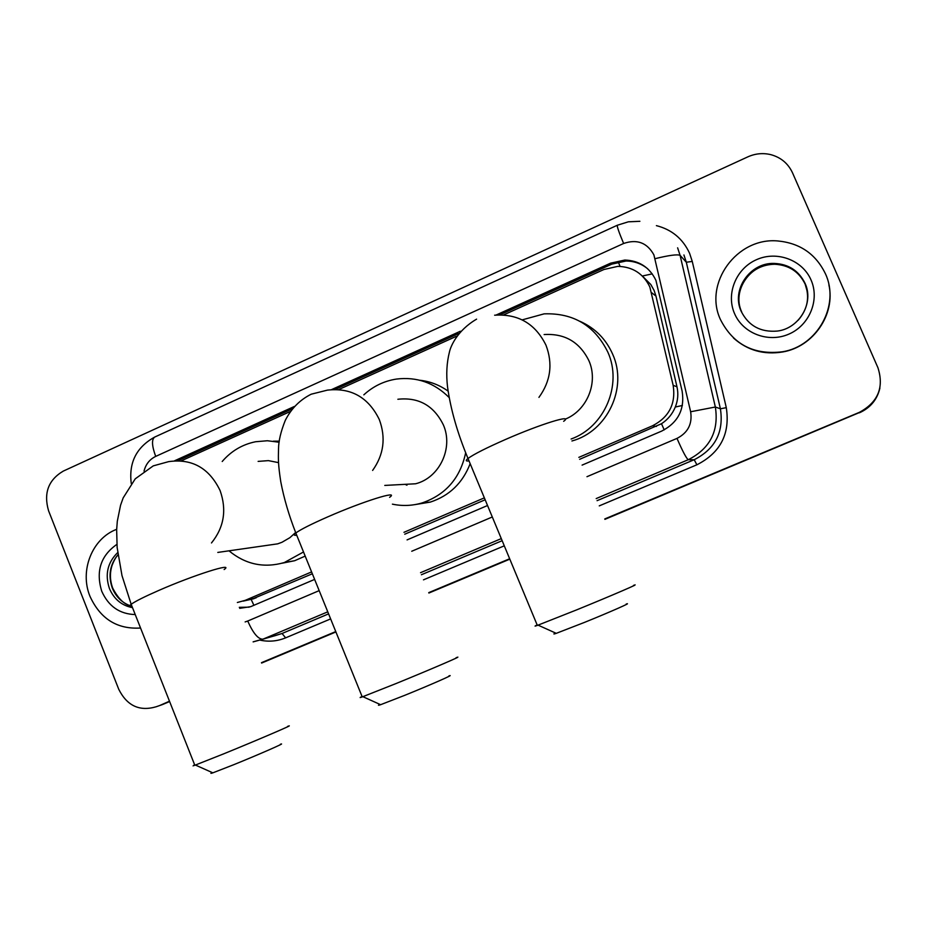 <?xml version="1.0" encoding="UTF-8"?>
<svg xmlns="http://www.w3.org/2000/svg" width="927" height="927" viewBox="0 0 927 927"><rect width="100%" height="100%" fill="white"/><g stroke="black" fill="none" stroke-linecap="round" stroke-linejoin="round"><path stroke-width="1.39" d="M579.653 459.305L661.496 423.732C667.834 419.572 672.434 413.998 675.296 407.034C677.938 400.452 678.494 393.708 676.977 386.802L655.968 296.072L654.08 290.383L650.824 284.531L642.295 275.979M578.842 457.37L652.504 425.794C669.085 417.208 675.968 403.708 673.153 385.319L649.827 286.953C643.338 273.616 632.678 266.756 617.822 266.362L603.941 269.502L503.581 314.937M253.917 605.354L251.205 599.479L312.341 573.778M404.74 534.207L485.157 499.769M237.358 602.492L245.249 600.337L311.588 571.913M403.963 532.318L484.369 497.857M456.582 336.211L338.772 389.549M290.464 411.414L181.286 460.835M169.49 701.194L159.525 705.598M156.269 706.722L156.118 706.78C139.49 711.635 127.034 705.795 118.737 689.271L48.575 510.777C43.453 493.164 48.355 479.943 63.279 471.101L747.857 156.848C755.343 153.511 762.991 152.781 770.812 154.647C780.928 157.416 788.159 163.5 792.539 172.874L877.939 367.741C884.219 387.44 878.02 402.306 859.341 412.364L604.844 519.143L859.364 412.585C870.302 407.648 877.162 399.467 879.908 388.031C877.162 399.467 870.302 407.648 859.364 412.585L604.925 519.34M509.746 558.958L428.819 592.84L509.746 558.958M335.841 631.762L261.553 662.863L335.841 631.762M879.839 388.378C877.093 399.757 870.279 407.903 859.387 412.816M509.827 559.143L428.888 593.025M335.91 631.947L261.623 663.048M169.629 701.554L162.422 704.578M582.098 465.111L661.727 431.078C678.112 422.608 684.914 409.294 682.133 391.136L655.91 280.336C649.63 267.382 639.271 260.614 624.844 260.035L610.592 263.164L496.084 315.053M499.838 314.844L611.832 264.125L626.015 261.02C634.242 261.078 641.507 263.697 647.799 268.888M859.341 412.364L604.763 518.946M509.665 558.761L428.737 592.643M335.759 631.577L261.472 662.678M460.36 331.24L331.611 389.583M294.45 406.42L174.554 460.8M239.687 608.332L250.626 606.687L314.624 579.41M407.08 539.896L487.544 505.516M177.938 460.684L292.434 408.795M335.192 389.421L458.436 333.604M249.131 607.173L239.293 607.324M720.522 319.711C703.257 283.604 736.756 237.057 777.834 240.962C799.955 243.106 815.806 254.01 825.389 273.685C840.268 305.064 817.521 346.165 782.597 351.762C753.964 355.261 733.28 344.577 720.522 319.711M828.877 284.751C835.714 314.427 813.28 346.837 782.736 351.959C763.848 355.041 747.44 350.406 733.524 338.042M140.556 628.019C117.231 629.456 100.394 618.923 90.023 596.432C79.34 570.835 92.097 538.448 116.663 529.317M626.165 604.056C633.489 601.704 610.024 612.063 584.624 622.341L556.27 633.338C553.373 634.311 553.118 634.195 555.505 633.002M537.162 624.949C534.242 626.328 534.311 626.478 537.347 625.412L576.652 609.873C611.6 595.644 643.674 581.797 633.454 585.412M565.273 419.143C587.22 410.36 598.61 382.283 588.877 360.626C579.63 341.993 564.717 333.303 544.126 334.554M522.202 319.873L544.103 313.859C573.477 312.805 594.74 325.597 607.892 352.237C622.62 384.809 604.531 427.104 571.113 439.016M579.954 321.31C595.018 328.031 605.922 339.004 612.689 354.253C627.996 387.857 607.289 431.507 571.936 440.974M448.9 675.922C456.408 673.489 430.255 684.995 404.74 695.331L380.626 704.694C377.973 705.586 377.741 705.482 379.931 704.381M362.063 696.49C359.375 697.764 359.433 697.904 362.237 696.919L395.702 683.686C430.812 669.387 466.559 653.975 456.084 657.707M397.973 484.717L415.586 483.778C439.502 477.834 453.651 447.996 443.338 424.844C433.813 405.562 418.656 397.034 397.868 399.259M363.824 394.844C373.129 386.304 383.952 381.043 396.304 379.085C416.71 376.559 434.323 382.712 449.143 397.544M419.769 380.244C430.082 381.391 439.525 385.018 448.089 391.113M465.678 452.689C460.337 477.926 445.875 494.659 422.26 502.886C412.376 505.829 402.422 506.246 392.399 504.149M470.163 463.674C462.7 482.967 449.421 495.783 430.325 502.098L414.96 504.612M406.953 485.203L405.134 484.334M280.36 744.265C287.949 741.774 258.957 754.497 233.477 764.81L212.851 772.84C210.487 773.639 210.267 773.547 212.213 772.55M194.67 764.879C192.26 766.026 192.318 766.154 194.821 765.273L223.477 753.929C258.529 739.653 298.158 722.608 287.579 726.397M278.517 462.619L268.378 460.626L258.123 461.391M222.213 461.495C231.217 451.02 242.364 444.439 255.62 441.739L267.393 440.742L279.154 442.237M273.349 441.182L279.305 441.125M266.339 545.47L277.683 543.848L281.97 542.272L289.896 537.672L295.609 532.48M303.511 551.971L284.288 562.562C263.975 568.355 245.539 564.45 228.992 550.823M305.18 556.107L294.659 560.719L282.109 563.21M655.968 296.072L651.716 292.747M620.07 266.385L618.251 261.935M664.219 429.896L661.496 423.732M675.296 407.034L682.399 405.47M642.341 276.014L652.249 273.871M676.977 386.802L673.153 385.319M656.42 426.42L652.504 425.794M256.072 597.88L245.249 600.337M611.832 264.125L610.592 263.164M586.976 476.698L676.988 438.401C687.95 432.747 692.504 423.871 690.638 411.75L653.894 254.855C647.116 242.677 637.023 238.888 623.628 243.477L155.701 456.397C149.641 459.352 145.759 464.253 144.033 471.113M639.897 221.298L628.367 221.808L617.336 225.238C616.884 226.373 618.993 232.457 623.628 243.477M656.397 225.632C671.832 229.595 682.886 238.795 689.572 253.256L692.26 261.437L726.293 407.66C730.291 433.72 720.488 452.77 696.884 464.798L599.259 505.875M504.288 545.829L423.477 579.838M330.626 618.912L285.632 637.846C277.428 641.217 268.981 642.005 260.278 640.198M677.614 247.81L680.094 255.342L715.354 407.011L720.406 408.795L686.316 262.237L683.917 254.96M690.638 411.75L715.354 407.011C719.039 431.032 710.012 448.61 688.263 459.722L694.207 459.722C715.238 448.981 723.964 432.005 720.406 408.795L726.293 407.66M655.146 258.656C669.039 255.273 677.347 254.172 680.094 255.342L686.316 262.237L692.26 261.437M327.764 611.832L262.886 639.201L282.051 633.489L328.587 613.871M245.145 621.924L247.729 621.032C253.117 633.199 258.17 639.259 262.886 639.201L253.141 641.89M275.238 635.632L282.051 633.489L285.632 637.846M676.988 438.401C682.643 451.345 686.409 458.448 688.263 459.722L596.188 498.575M501.298 538.61L420.545 572.689M421.391 574.74L502.156 540.696M597.069 500.673L694.207 459.722L696.884 464.798M247.729 621.032L319.166 590.638M411.739 551.252L492.307 516.976M131.275 483.581C128.61 462.7 136.42 447.196 154.716 437.057C151.507 439.41 151.831 445.852 155.701 456.397M179.085 460.14L175.91 460.14M741.716 311.97C731.554 290.696 750.453 263.152 774.659 264.253L774.288 263.43C788.46 264.044 798.703 270.638 804.995 283.21C814.474 303.013 799.016 328.726 777.197 331.078C760.546 332.411 748.553 325.84 741.206 311.356C731.009 289.989 749.978 262.329 774.288 263.43C788.529 264.183 798.726 270.846 804.903 283.407C810.013 296.802 807.776 309.073 798.193 320.209M734.532 313.558C725.829 293.813 736.015 268.633 756.455 259.699C776.756 250.475 802.434 259.896 811.044 279.977C819.943 299.931 809.422 325.412 788.796 334.149C768.286 343.175 742.933 333.442 734.532 313.558M745.181 279.444C752.585 269.572 762.411 264.508 774.659 264.253C788.842 264.995 799.004 271.623 805.146 284.137L807.556 292.596M132.503 607.648C121.727 605.574 114.044 599.213 109.444 588.564C104.786 574.52 107.532 562.527 117.683 552.596M135.238 614.566C119.687 614.103 108.529 606.339 101.75 591.275C95.643 571.356 100.684 555.713 116.895 544.369M112.77 588.251C118.03 598.216 123.708 603.998 129.803 605.609C121.657 602.411 115.829 596.548 112.306 588.077C108.007 575.667 109.896 564.555 117.961 554.752M538.935 397.382C550.661 381.194 553.013 363.813 545.991 345.215C535.354 323.697 518.239 313.697 494.624 315.203M563.651 421.31C574.195 413.732 540.661 424.045 505.482 439.491C486.269 447.938 473.778 454.265 467.996 458.471C465.4 460.522 465.736 461.333 469.004 460.893M372.619 470.429C383.801 454.728 386.038 437.764 379.305 419.537C368.425 397.335 351.124 387.532 327.416 390.128L311.217 394.195C299.861 399.873 291.182 408.656 285.215 420.534C280.8 431.611 278.575 441.055 278.529 448.865C278.239 459.12 278.088 464.265 280.777 481.773C283.975 498.506 288.992 515.574 295.817 532.979C293.395 534.856 293.708 535.609 296.733 535.238M389.595 497.324C400.394 489.734 363.071 501.356 327.787 516.86C311.333 524.079 300.684 529.456 295.817 532.979L362.237 696.919M211.483 542.955C224.044 527.382 226.918 509.908 220.081 490.534C209.166 468.019 192.016 458.39 168.644 461.634L153.256 465.875L135.238 478.83L123.187 497.869L120.556 505.25L117.312 521.229L116.651 529.711L117.138 547.498L121.993 575.609L131.171 604.288C128.992 605.957 129.259 606.64 131.982 606.339L131.982 606.351M224.137 569.526C235.076 562.005 193.766 575.064 158.598 590.522C144.427 596.733 135.284 601.322 131.171 604.288L194.821 765.273M254.091 598.645L243.233 601.113M162.271 704.636L156.118 706.78M626.015 261.02L624.844 260.035M253.129 641.855L275.122 635.667M617.336 225.238L154.716 437.057M117.996 554.995C115.991 556.907 114.009 560.395 112.063 565.458C109.699 572.932 109.907 580.464 112.688 588.042M556.27 633.338L538.077 625.146M476.594 319.143C457.011 330.638 450.58 346.571 449.444 351.982C446.71 362.77 446.072 374.415 447.544 386.907C450.603 409.201 457.428 433.048 467.996 458.471L537.347 625.412M380.626 704.694L362.886 696.687M422.26 502.886L430.325 502.098M415.586 483.778L384.786 485.424M212.851 772.84L195.412 765.053M284.288 562.562L294.659 560.719M277.683 543.848L217.799 552.422"/></g></svg>
